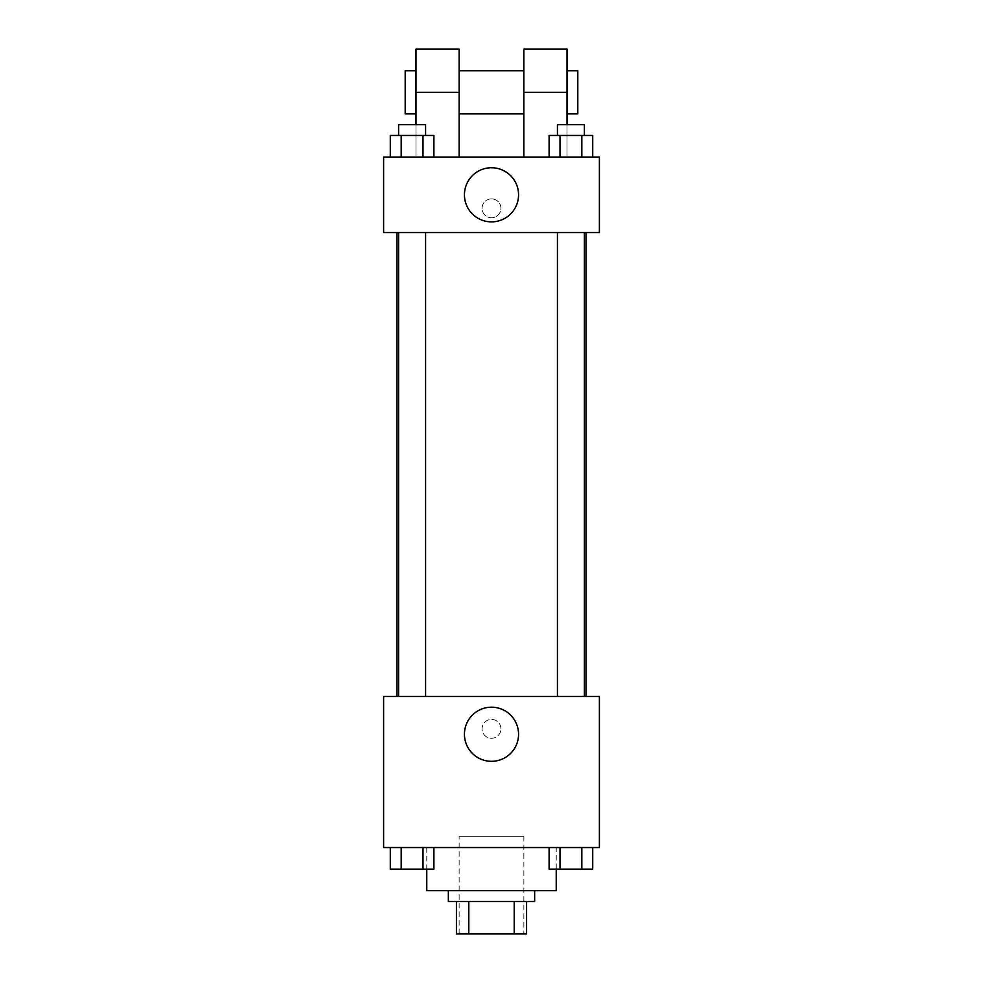 <?xml version="1.0" encoding="UTF-8"?>
<svg xmlns="http://www.w3.org/2000/svg" width="983" height="983" viewBox="0 0 983 983"><rect width="100%" height="100%" fill="white"/><g stroke="black" fill="none" stroke-linecap="round" stroke-linejoin="round"><path stroke-width="0.74" stroke-dasharray="4.92 3.69" d="M523.865 836.754L459.135 836.754L523.865 836.754L523.865 933.85L459.135 933.85L523.865 933.85M468.793 933.85L456.431 933.85L456.431 901.485L468.793 901.485L468.793 933.85L526.569 933.85M514.207 901.485L468.793 901.485L514.207 901.485L514.207 933.85M468.793 901.485L456.431 901.485M448.346 901.485L534.654 901.485M491.5 890.696L448.346 890.696L491.5 890.696M556.231 890.696L426.769 890.696M556.231 847.543L426.769 847.543L556.231 847.543L556.231 869.119M390.288 847.543L390.288 869.119L401.187 869.119L390.288 869.119L401.187 869.119L401.187 847.543L422.997 847.543L390.288 847.543L433.896 847.543L401.187 847.543L401.187 869.119L433.896 869.119L422.997 869.119L433.896 869.119L433.896 847.543L422.997 847.543L433.896 847.543L422.997 847.543L422.997 869.119L401.187 869.119L422.997 869.119L422.997 847.543L433.896 847.543L401.187 847.543L433.896 847.543M383.616 847.543L599.384 847.543L599.384 696.492L383.616 696.492L383.616 847.543M549.104 847.543L549.104 869.119L560.003 869.119L549.104 869.119L560.003 869.119L560.003 847.543L581.813 847.543L549.104 847.543L592.712 847.543L560.003 847.543L560.003 869.119L592.712 869.119L581.813 869.119L592.712 869.119L592.712 847.543L581.813 847.543L592.712 847.543L581.813 847.543L581.813 869.119L560.003 869.119L581.813 869.119L581.813 847.543L592.712 847.543L560.003 847.543L592.712 847.543M500.937 728.858A9.437 9.437 0 0 0 486.782 720.686A9.437 9.437 0 0 0 486.782 737.029A9.437 9.437 0 0 0 500.937 728.858A9.437 9.437 0 0 0 486.782 720.686A9.437 9.437 0 0 0 486.782 737.029A9.437 9.437 0 0 0 500.937 728.858M586.015 696.492L396.985 696.492L586.015 696.492M425.578 696.492L398.606 696.492L425.578 696.492L398.606 696.492L425.578 696.492L425.578 232.566L398.606 232.566L425.578 232.566M584.394 696.492L557.422 696.492L584.394 696.492L557.422 696.492L584.394 696.492L584.394 232.566L557.422 232.566L584.394 232.566M383.616 738.294L383.616 719.421L383.616 738.294M599.384 719.421L599.384 738.294L599.384 719.421M518.557 734.252A27.057 27.057 0 0 1 477.971 757.684A27.057 27.057 0 0 1 477.971 710.82A27.057 27.057 0 0 1 518.557 734.252M586.015 232.566L396.985 232.566L586.015 232.566M383.616 232.566L599.384 232.566L599.384 157.034L383.616 157.034L383.616 232.566L599.384 232.566M584.394 869.119L557.422 869.119M425.578 869.119L398.606 869.119M581.813 847.543L581.813 869.119M560.003 847.543L560.003 869.119M422.997 847.543L422.997 869.119M401.187 847.543L401.187 869.119M549.104 157.034L549.104 135.457L592.712 135.457L581.813 135.457L581.813 157.034L592.712 157.034L549.104 157.034L592.712 157.034L549.104 157.034L592.712 157.034L581.813 157.034L581.813 135.457L560.003 135.457L560.003 157.034L560.003 135.457L592.712 135.457L592.712 157.034M584.394 135.457L557.422 135.457L584.394 135.457L557.422 135.457L584.394 135.457L584.394 124.669L557.422 124.669L584.394 124.669L557.422 124.669L557.422 135.457M390.288 157.034L390.288 135.457L433.896 135.457L422.997 135.457L422.997 157.034L433.896 157.034L390.288 157.034L433.896 157.034L390.288 157.034L433.896 157.034L422.997 157.034L422.997 135.457L401.187 135.457L401.187 157.034L401.187 135.457L433.896 135.457L433.896 157.034M425.578 135.457L398.606 135.457L425.578 135.457L398.606 135.457L425.578 135.457L425.578 124.669L398.606 124.669L425.578 124.669L398.606 124.669L398.606 135.457M581.813 135.457L581.813 157.034M560.003 135.457L560.003 157.034M422.997 135.457L422.997 157.034M401.187 135.457L401.187 157.034M599.384 208.31L599.384 198.873L599.384 208.31M464.443 194.806A27.057 27.057 0 0 0 505.029 218.238A27.057 27.057 0 0 0 505.029 171.374A27.057 27.057 0 0 0 464.443 194.806M383.616 208.31L383.616 217.747L383.616 208.31M491.5 198.873A9.437 9.437 0 0 0 483.329 213.028A9.437 9.437 0 0 0 499.671 213.028A9.437 9.437 0 0 0 491.5 198.873A9.437 9.437 0 0 1 499.671 213.028A9.437 9.437 0 0 1 483.329 213.028A9.437 9.437 0 0 1 491.5 198.873M415.981 49.15L415.981 157.034L459.135 157.034L415.981 157.034L415.981 124.669M567.019 49.15L567.019 157.034L523.865 157.034L567.019 157.034L567.019 124.669M523.865 70.727L523.865 113.881L523.865 70.727M523.865 157.034L523.865 49.15M459.135 70.727L459.135 113.881L459.135 70.727M459.135 49.15L459.135 157.034M567.019 70.727L567.019 113.881L567.019 70.727M577.807 70.727L577.807 113.881M415.981 113.881L415.981 70.727L415.981 113.881M405.193 113.881L405.193 70.727M523.865 92.304L567.019 92.304M415.981 92.304L459.135 92.304M459.135 933.85L459.135 836.754M426.769 847.543L426.769 869.119M398.606 232.566L398.606 696.492M557.422 232.566L557.422 696.492"/><path stroke-width="1.47" d="M514.207 901.485L514.207 933.85L456.431 933.85L456.431 901.485M514.207 933.85L526.569 933.85L526.569 901.485L526.569 933.85M534.654 890.696L534.654 901.485L448.346 901.485L448.346 890.696M468.793 901.485L468.793 933.85M426.769 869.119L426.769 890.696L556.231 890.696L556.231 869.119M599.384 847.543L383.616 847.543L383.616 696.492L599.384 696.492L599.384 847.543M518.557 734.252A27.057 27.057 0 0 1 477.971 757.684A27.057 27.057 0 0 1 477.971 710.82A27.057 27.057 0 0 1 518.557 734.252M586.015 232.566L586.015 696.492M557.422 696.492L557.422 232.566M425.578 232.566L425.578 696.492M599.384 232.566L383.616 232.566L383.616 157.034L599.384 157.034L599.384 232.566L383.616 232.566M592.712 847.543L592.712 869.119L549.104 869.119L549.104 847.543M581.813 847.543L581.813 869.119M560.003 847.543L560.003 869.119M584.394 869.119L557.422 869.119M433.896 847.543L433.896 869.119L390.288 869.119L390.288 847.543M422.997 847.543L422.997 869.119M401.187 847.543L401.187 869.119M425.578 869.119L398.606 869.119M592.712 157.034L592.712 135.457L549.104 135.457L549.104 157.034M581.813 135.457L581.813 157.034M560.003 135.457L560.003 157.034M557.422 135.457L557.422 124.669L584.394 124.669L584.394 135.457M433.896 157.034L433.896 135.457L390.288 135.457L390.288 157.034M422.997 135.457L422.997 157.034M401.187 135.457L401.187 157.034M398.606 135.457L398.606 124.669L425.578 124.669L425.578 135.457M464.443 194.806A27.057 27.057 0 0 1 505.029 171.374A27.057 27.057 0 0 1 505.029 218.238A27.057 27.057 0 0 1 464.443 194.806M523.865 157.034L523.865 92.304L567.019 92.304L567.019 49.15L523.865 49.15L523.865 92.304M523.865 70.727L459.135 70.727M415.981 124.669L415.981 92.304L459.135 92.304L459.135 157.034M459.135 92.304L459.135 49.15L415.981 49.15L415.981 92.304M567.019 124.669L567.019 92.304M567.019 113.881L577.807 113.881L577.807 70.727L567.019 70.727M415.981 70.727L405.193 70.727L405.193 113.881L415.981 113.881M396.985 232.566L396.985 696.492M584.394 696.492L584.394 232.566M398.606 232.566L398.606 696.492M523.865 113.881L459.135 113.881"/></g></svg>
